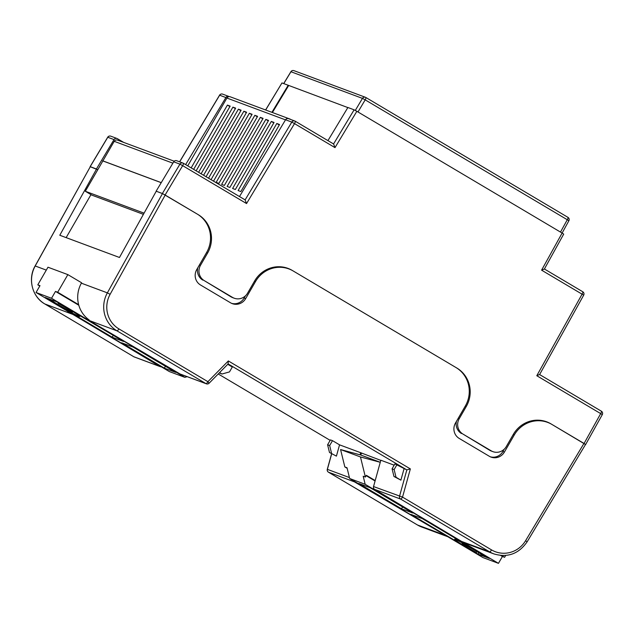 <?xml version="1.0" encoding="UTF-8"?>
<svg xmlns="http://www.w3.org/2000/svg" width="634" height="634" viewBox="0 0 634 634"><rect width="100%" height="100%" fill="white"/><g stroke="black" fill="none" stroke-linecap="round" stroke-linejoin="round"><path stroke-width="0.95" d="M289.453 269.141A28.284 27.317 110.4 0 0 287.265 268.127M234.208 298.21L232.702 297.647A11.309 10.929 -69.6 0 1 230.998 296.831L232.504 297.394A11.309 10.929 110.4 0 0 247.561 293.185L254.63 280.949A28.284 27.317 -69.6 0 1 288.026 268.396A28.284 27.317 -69.6 0 1 292.274 270.433L456.884 368.061A28.284 27.317 -69.6 0 1 466.275 406.481L459.214 418.717A11.309 10.929 110.4 0 0 462.971 434.084L491.199 450.829A11.309 10.929 110.4 0 0 506.257 446.621L513.318 434.385A28.284 27.317 -69.6 0 1 546.714 421.832A28.284 27.317 -69.6 0 1 550.97 423.869L584.057 443.491L600.691 413.614L536.8 375.724L539.534 374.52M563.713 234.097L544.368 269.054L541.587 270.163L562.12 233.05L356.855 111.307L334.998 147.627L294.517 123.622L246.547 203.562L182.655 165.664L165.102 195.003L198.188 214.633A28.284 27.317 -69.6 0 1 207.587 253.053L200.518 265.281A11.309 10.929 110.4 0 0 204.283 280.648L230.998 296.831M202.769 280.093A11.309 10.929 -69.6 0 1 197.776 267.794M548.212 422.609A28.284 27.317 110.4 0 0 545.953 421.562M492.895 451.638L491.39 451.075A11.309 10.929 -69.6 0 1 489.686 450.267L491.199 450.829M462.971 434.084L489.686 450.267M461.465 433.521A11.309 10.929 -69.6 0 1 456.432 421.404M174.192 161.218L117.512 140.106A2.813 2.718 -69.6 0 0 114.215 141.319L85.321 191.262L91.898 195.161L143.411 214.347M165.102 195.003L162.367 193.521L179.937 164.151L173.7 161.821A2.544 2.457 -69.6 0 1 176.68 160.727L182.925 163.049A2.544 2.457 -69.6 0 1 183.305 163.239A2.544 0.65 -59.3 0 1 183.337 163.247L245.12 199.892L291.806 122.093L285.562 119.771A2.544 2.457 -69.6 0 1 288.549 118.677L294.786 121.007A2.544 2.457 110.4 0 0 291.806 122.093L294.517 123.622A2.544 0.65 -59.3 0 0 295.198 121.197L333.571 143.966L354.121 109.817L356.855 111.307M81.461 282.693L81.366 283.176L107.368 292.86L162.47 193.576L156.13 191.191L162.367 193.521M560.496 232.084L567.279 219.729L568.872 220.767L562.12 233.05L563.626 234.081M265.591 109.975L281.964 82.935L265.67 109.999M271.915 112.329L288.201 85.265L281.964 82.935M288.201 85.265L347.828 107.574M327.944 140.621L347.884 107.495L354.121 109.817M156.13 191.191L173.7 161.821M239.486 196.556L285.562 119.771M584.057 443.491L585.642 444.537L602.3 414.62A2.544 2.544 0 0 0 601.373 411.197A2.544 0.65 -59.3 0 0 601.349 411.181L539.613 374.567L601.373 411.197A2.544 0.65 -59.3 0 1 600.691 413.614L602.3 414.62M204.283 280.648L232.504 297.394M289.041 118.859A2.813 2.718 -69.6 0 1 290.317 119.224L290.824 119.525M193.639 169.365L230.158 106.116L227.416 105.093L191.159 167.891M198.608 172.305L235.65 108.152L232.9 107.138L196.128 170.831M203.577 175.253L241.134 110.197L238.392 109.175L201.089 173.779M208.538 178.202L246.618 112.242L243.876 111.219L206.058 176.727M213.507 181.142L252.11 114.286L249.368 113.264L211.027 179.676M254.852 115.309L216.146 182.354L218.888 183.377L257.594 116.331L254.852 115.309L257.333 116.783M260.344 117.353L221.631 184.399L224.373 185.421L263.086 118.376L260.344 117.353L262.825 118.827M265.828 119.398L227.123 186.444L229.865 187.466L268.57 120.42L265.828 119.398L268.309 120.872M271.312 121.443L232.607 188.488L235.349 189.511L274.062 122.465L271.312 121.443L273.801 122.917M279.546 124.51L276.804 123.487L238.099 190.533L240.841 191.555L279.546 124.51M187.743 165.862L226.901 98.04A2.813 2.718 -69.6 0 1 230.221 96.796L289.897 119.026M102.573 160.767L161.25 182.632M102.835 160.925L161.226 182.679M85.321 191.262L144.077 213.151M272.414 112.511L288.652 85.535M156.226 191.254L119.469 257.483L59.786 235.254L96.55 169.024L97.747 169.738L90.202 166.71M229.254 96.63A2.544 2.457 110.4 0 0 225.886 97.541L219.641 95.211L179.66 161.836M185.635 164.61L225.886 97.541M96.447 168.961L114.017 139.591A2.544 2.457 110.4 0 1 117.385 138.68L123.646 142.396M334.998 147.627L333.603 143.973L295.198 121.197A2.544 0.65 -59.3 0 0 295.175 121.189A2.544 2.457 110.4 0 0 294.786 121.007A2.544 2.544 0 0 1 295.198 121.197M246.547 203.562L245.12 199.892L183.337 163.247A2.544 2.544 0 0 0 182.925 163.049A2.544 2.457 -69.6 0 0 179.937 164.151L182.655 165.664A2.544 0.65 -59.3 0 0 183.337 163.247M276.804 123.487L279.285 124.961M249.368 113.264L251.849 114.738M243.876 111.219L246.364 112.693M238.392 109.175L240.872 110.649M232.9 107.138L235.388 108.604M227.416 105.093L229.896 106.56M332.485 440.654L330.433 439.893L327.604 444.783L329.664 445.551L332.485 440.654L339.547 444.838L360.667 452.708L360.088 454.824M380.796 460.379L360.667 452.708M461.6 541.428L489.654 551.873A28.284 27.317 -69.6 0 0 493.902 553.91L467.908 544.226A28.284 27.317 110.4 0 1 465.546 543.211L463.486 542.442A28.284 27.317 110.4 0 1 461.6 541.428L374.639 489.393A2.544 2.457 -69.6 0 1 373.537 486.547L380.836 460.221L394.166 465.19M404.024 468.859L400.894 480.144L393.96 476.483L392.081 468.803L394.911 463.906L406.838 469.905L228.137 363.916M227.749 364.312L232.313 367.015L229.492 371.912L221.963 374.012L219.578 372.602M71.507 313.537A28.284 27.317 110.4 0 0 72.894 314.416L159.855 366.452A2.544 2.457 110.4 0 0 161.266 366.777M66.919 310.818A28.284 27.317 110.4 0 0 69.035 312.483L70.897 313.18M445.544 535.445L354.469 481.88L328.475 472.195L417.489 524.992L445.544 535.445A28.284 27.317 -69.6 0 0 447.018 536.253M339.547 444.838L336.416 456.123L329.482 452.47L327.604 444.783M447.858 536.76A28.284 27.317 -69.6 0 1 447.739 536.713A28.284 27.317 -69.6 0 1 445.377 535.698L447.255 536.396M231.553 303.337A11.309 10.929 110.4 0 0 244.145 298.059L245.398 295.904M162.47 193.576L197.229 214.062A28.284 27.317 -69.6 0 1 206.621 252.475L196.73 269.608A11.309 10.929 110.4 0 0 200.495 284.975L230.602 302.83A11.309 10.929 110.4 0 0 245.659 298.622L255.55 281.496A28.284 27.317 -69.6 0 1 288.938 268.943A28.284 27.317 -69.6 0 1 293.193 270.98L455.965 367.522A28.284 27.317 -69.6 0 1 465.356 405.942L455.466 423.068A11.309 10.929 110.4 0 0 459.23 438.435L489.337 456.29A11.309 10.929 110.4 0 0 504.395 452.082L514.285 434.956A28.284 27.317 -69.6 0 1 547.673 422.402A28.284 27.317 -69.6 0 1 551.929 424.439L585.451 444.458M44.784 303.94A2.544 0.65 -59.3 0 0 44.816 303.955C32.16 296.886 27.571 278.801 35.116 265.963L90.305 166.694L35.203 265.979L46.29 270.108M96.55 169.024L90.305 166.694M180.016 373.965L206.018 383.649A2.544 2.457 110.4 0 0 206.399 383.832L180.405 374.147A2.544 2.457 -69.6 0 1 180.016 373.965L88.95 320.4A28.284 27.317 -69.6 0 1 87.143 319.227L89.204 319.996A28.284 27.317 -69.6 0 1 81.366 283.176M90.979 194.614L66.15 237.623M490.288 456.797A11.309 10.929 110.4 0 0 502.881 451.527L504.22 449.213M536.744 420.184A28.284 27.317 -69.6 0 1 546.167 421.84L547.673 422.402M279.261 266.74A28.284 27.317 -69.6 0 1 287.432 268.38L288.938 268.943M353.495 480.786A2.544 2.457 110.4 0 0 354.469 481.88M87.468 318.656L87.143 319.227M336.416 456.123L329.482 452.47M331.542 453.231L329.664 445.551M219.293 372.887L221.963 374.012M400.894 480.144L396.02 477.251L394.142 469.572L396.963 464.674M393.96 476.483L396.02 477.251M392.081 468.803L394.142 469.572M165.205 195.066L110.118 294.311A25.74 24.861 110.4 0 0 118.891 328.88L207.904 381.676L228.335 360.944L228.074 363.884M228.335 360.944L410.349 468.898L406.838 469.905L399.531 496.232A2.544 2.457 110.4 0 0 400.633 499.077L374.639 489.393M79.068 316.311A21.215 0.943 30 0 1 57.472 304.637L112.186 337.209L123.575 341.449L67.735 308.457A21.215 0.943 30 0 1 79.797 316.453A21.215 0.943 30 0 1 79.068 316.311M58.407 302.806L58.114 303.314A12.728 0.563 30 0 1 72.45 312.213A12.728 0.563 30 0 1 72.014 312.126A12.728 0.563 30 0 1 63.693 307.791A12.728 0.563 30 0 1 52.979 301.404L53.47 300.548M187.196 376.675L184.835 377.333L51.536 298.273L36.035 292.496L39.99 285.649L37.794 284.832L47.97 267.215L67.862 274.625L81.596 282.772M67.862 274.625L57.686 292.242L78.648 304.669M51.536 298.273L55.491 291.418L57.686 292.242M37.794 284.832L39.784 286.005M113.264 335.338L112.186 337.209M50.348 299.383L49.856 300.239L52.979 301.404M49.856 300.239L45.149 297.449L56.537 301.689L61.236 304.478L58.114 303.314M164.333 368.14L175.721 372.388L132.982 347.036L121.593 342.788L164.333 368.14L165.419 366.27M184.835 377.333L169.333 371.564L36.035 292.496M55.491 291.418L78.806 305.247M466.252 547.087L466.759 547.388A21.215 0.943 30 0 1 454.697 539.391A21.215 0.943 30 0 1 455.426 539.534A21.215 0.943 30 0 1 477.022 551.208L477.077 551.12M476.911 551.604L476.38 552.531A12.728 0.563 30 0 1 462.043 543.631A12.728 0.563 30 0 1 462.479 543.718A12.728 0.563 30 0 1 470.8 548.053A12.728 0.563 30 0 1 481.515 554.441L489.345 558.395L477.957 554.156L478.781 552.729M361.586 453.223L360.587 454.958L380.265 462.289M347.163 468.32L344.833 466.933L340.577 449.538L360.587 454.958M344.833 466.933L347.02 467.749L349.651 478.511L482.957 557.571L498.459 563.349L502.413 556.494L504.609 557.31L501.613 555.535M505.67 555.471L504.609 557.31M349.651 478.511L365.16 484.281L363.187 476.221L365.382 477.045L360.469 456.948L380.257 462.305M365.382 477.045L366.373 475.326L375.201 480.556M466.196 547.174L410.919 514.396L422.307 518.636L477.022 551.208M476.38 552.531L473.249 551.366L477.957 554.156M402.59 506.938L401.512 508.809L412.9 513.057L370.153 487.704L358.765 483.465L401.512 508.809M340.577 449.538L360.469 456.948M498.459 563.349L365.16 484.281M366.167 475.682L375.082 480.976M500.67 555.463L502.413 556.494M536.8 375.724L582.067 294.168L583.676 295.175A2.544 2.544 0 0 0 582.749 291.751L544.392 268.998L582.725 291.735A2.544 0.65 -59.3 0 1 582.749 291.751A2.544 0.65 -59.3 0 1 582.067 294.168L541.587 270.163M458.2 418.337L459.214 418.717M466.275 406.481L465.261 406.109M199.456 264.885L200.518 265.281M207.587 253.053L206.518 252.657M365.873 97.501L567.913 217.335A2.544 0.65 -59.3 0 1 567.937 217.351A2.544 0.65 -59.3 0 1 567.279 219.729L365.184 99.863L357.988 111.98M226.901 98.04L285.498 119.874M114.215 141.319L172.892 163.176M355.302 110.419L362.458 98.381L290.958 71.745L283.763 83.609M114.017 139.591L107.78 137.269L90.21 166.639M219.641 95.211A2.544 2.457 -69.6 0 1 222.629 94.125A2.544 2.544 0 0 0 219.554 95.195L219.641 95.211M107.78 137.269A2.544 2.457 -69.6 0 1 110.76 136.167A2.544 2.544 0 0 0 107.693 137.253L107.78 137.269M290.879 71.721L290.958 71.745A2.544 2.457 110.4 0 1 293.938 70.651A2.544 2.544 0 0 0 290.879 71.721L283.683 83.585M365.184 99.863A2.544 0.65 -59.3 0 0 365.85 97.485A2.544 0.65 -59.3 0 0 365.818 97.47A2.544 2.457 -69.6 0 0 362.458 98.381L365.184 99.863M218.231 373.965L330.163 440.353L218.231 373.965M72.894 314.416L44.84 303.971L133.853 356.768L159.855 366.452M35.116 265.963L35.203 265.979A28.284 27.317 110.4 0 0 44.84 303.971A2.544 0.65 -59.3 0 1 44.816 303.955L133.829 356.752A2.544 0.65 -59.3 0 0 133.829 356.752A2.544 0.65 -59.3 0 0 133.853 356.768A2.544 2.457 -69.6 0 0 134.242 356.95L160.236 366.634M491.54 549.9A2.544 0.65 120.7 0 1 489.654 551.873L400.633 499.077A2.544 0.65 120.7 0 0 402.527 497.104L491.54 549.9A25.74 24.861 110.4 0 0 525.57 540.723L583.954 443.435M331.693 453.778L327.374 469.35L349.421 477.568M373.537 486.547L402.527 497.104L410.349 468.898M417.441 524.968A2.544 0.65 -59.3 0 0 417.465 524.984A2.544 0.65 -59.3 0 0 417.489 524.992A28.284 27.317 110.4 0 0 421.745 527.028L447.739 536.713M206.399 383.832A2.544 2.544 0 0 0 209.101 383.229L207.904 381.676A2.544 0.65 120.7 0 1 206.018 383.649L117.005 330.853L88.95 320.4M513.215 434.559L514.285 434.956M502.881 451.527L504.395 452.082M254.535 281.116L255.55 281.496M244.145 298.059L245.659 298.622M118.891 328.88A2.544 0.65 120.7 0 1 117.005 330.853A28.284 27.317 -69.6 0 1 107.368 292.86L110.118 294.311M328.475 472.195A2.544 2.457 -69.6 0 1 327.374 469.35L327.295 469.319A2.544 2.544 0 0 0 328.444 472.187A2.544 0.65 -59.3 0 0 328.475 472.195M328.42 472.164A2.544 0.65 -59.3 0 0 328.444 472.187L417.465 524.984L421.745 527.028M525.57 540.723L527.139 541.801C518.731 553.886 507.652 557.928 493.902 553.91M228.866 96.447L222.629 94.125M179.581 161.805L219.554 95.195M117.005 138.497L110.76 136.167M90.123 166.623L107.693 137.253M568.872 220.767A2.544 2.544 0 0 0 567.937 217.351L365.85 97.485A2.544 2.544 0 0 0 365.438 97.287L293.938 70.651M583.676 295.175L539.582 374.615M327.295 469.319L331.614 453.73M133.829 356.752A2.544 2.544 0 0 0 134.242 356.95M228.208 363.845L209.101 383.229M585.539 444.474L527.139 541.801M80.209 315.732L79.797 316.453M455.363 538.242L454.697 539.391"/></g></svg>
